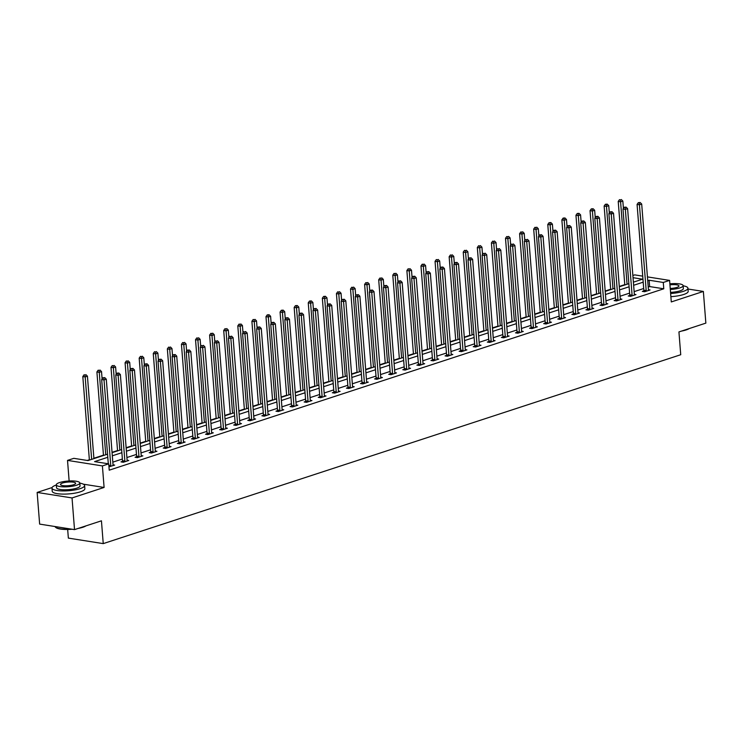 <?xml version="1.0" encoding="UTF-8"?>
<svg xmlns="http://www.w3.org/2000/svg" width="743" height="743" viewBox="0 0 743 743"><rect width="100%" height="100%" fill="white"/><g stroke="black" fill="none" stroke-linecap="round" stroke-linejoin="round"><path stroke-width="1.11" d="M632.86 275.486L634.717 274.882L642.723 276.145M67.669 529.471L68.356 538.108L103.24 543.616L680.727 354.727L678.935 331.926L705.85 323.121L703.361 291.442L687.999 289.018M103.24 543.616L101.438 520.815L74.523 529.62L39.639 524.103L37.15 492.433L72.034 497.94L104.094 487.454L102.404 465.917L67.52 460.4L73.836 458.338L87.98 460.567L107.549 454.168M52.084 487.547L37.15 492.433M69.136 480.981L67.52 460.4M624.77 284.634L619.272 286.426M610.681 289.241L605.183 291.042M596.592 293.847L591.094 295.649M582.503 298.454L577.005 300.256M568.414 303.07L562.915 304.862M554.324 307.676L548.826 309.469M540.235 312.283L534.737 314.085M526.146 316.889L520.648 318.691M512.057 321.496L506.559 323.298M497.959 326.112L492.47 327.904M483.869 330.719L478.381 332.52M469.78 335.325L464.282 337.127M455.691 339.932L450.193 341.734M441.602 344.548L436.104 346.34M427.513 349.154L422.015 350.947M413.424 353.761L407.926 355.563M399.335 358.367L393.836 360.169M385.245 362.974L379.747 364.776M371.156 367.59L365.658 369.382M357.067 372.197L351.569 373.989M342.978 376.803L337.48 378.605M328.889 381.41L323.391 383.212M314.8 386.016L309.302 387.818M300.711 390.632L295.212 392.425M286.622 395.239L281.123 397.031M272.532 399.845L267.034 401.647M258.443 404.452L252.945 406.254M244.354 409.059L238.856 410.86M230.265 413.675L224.767 415.467M216.167 418.281L210.678 420.074M202.077 422.888L196.589 424.69M187.988 427.494L182.49 429.296M173.899 432.101L168.401 433.903M159.81 436.717L154.312 438.509M145.721 441.323L140.223 443.116M131.632 445.93L126.134 447.732M117.543 450.537L112.044 452.338M103.453 455.143L93.887 458.273M89.364 459.759L87.237 460.456M74.523 529.62L72.034 497.94M107.791 457.289L94.584 461.617L108.729 463.846L109.221 470.18L663.778 288.795L649.633 286.566L648.221 287.021M643.698 288.507L634.132 291.637M629.609 293.113L620.043 296.243M615.52 297.72L605.954 300.85M601.431 302.327L591.865 305.457M587.341 306.943L577.775 310.063M573.252 311.549L563.686 314.679M559.154 316.156L549.597 319.286M545.065 320.762L535.508 323.892M530.976 325.369L521.419 328.499M516.887 329.985L507.33 333.105M502.797 334.591L493.241 337.721M488.708 339.198L479.151 342.328M474.619 343.805L465.062 346.935M460.53 348.411L450.973 351.541M446.441 353.027L436.875 356.148M432.352 357.634L422.786 360.764M418.263 362.24L408.696 365.37M404.173 366.847L394.607 369.977M390.084 371.454L380.518 374.583M375.995 376.069L366.429 379.19M361.906 380.676L352.34 383.806M347.817 385.283L338.251 388.413M333.728 389.889L324.162 393.019M319.639 394.496L310.072 397.626M305.549 399.112L295.983 402.232M291.46 403.718L281.894 406.848M277.362 408.325L267.805 411.455M263.273 412.932L253.716 416.061M249.184 417.538L239.627 420.668M235.094 422.154L225.538 425.275M221.005 426.761L211.449 429.891M206.916 431.367L197.359 434.497M192.827 435.974L183.27 439.104M178.738 440.59L169.181 443.71M164.649 445.196L155.092 448.317M150.56 449.803L140.994 452.933M136.471 454.41L126.904 457.539M122.381 459.016L112.815 462.146M108.961 466.808L114.673 465.09L113.029 464.83M122.446 461.403L120.988 461.877L123.338 462.248L128.762 460.474L127.118 460.214M136.536 456.787L135.077 457.27L137.427 457.642L142.851 455.868L141.207 455.608M150.625 452.181L149.167 452.663L151.516 453.035L156.94 451.261L155.296 451.001M164.714 447.574L163.256 448.048L165.615 448.428L171.029 446.654L169.385 446.394M178.803 442.967L177.345 443.441L179.704 443.812L185.118 442.048L183.475 441.788M192.892 438.361L191.434 438.834L193.793 439.206L199.208 437.432L197.564 437.172M206.981 433.745L205.523 434.228L207.882 434.599L213.297 432.825L211.653 432.565M221.07 429.138L219.612 429.621L221.971 429.993L227.386 428.219L225.742 427.959M235.159 424.532L233.701 425.005L236.06 425.386L241.475 423.612L239.84 423.352M249.249 419.925L247.791 420.399L250.15 420.77L255.564 418.996L253.93 418.746M263.347 415.318L261.88 415.792L264.239 416.164L269.653 414.39L268.019 414.13M277.436 410.703L275.969 411.185L278.328 411.557L283.742 409.783L282.108 409.523M291.525 406.096L290.058 406.579L292.417 406.95L297.832 405.176L296.197 404.916M305.614 401.489L304.147 401.963L306.506 402.344L311.93 400.57L310.286 400.31M319.704 396.883L318.236 397.356L320.595 397.728L326.019 395.954L324.375 395.703M333.793 392.276L332.325 392.75L334.684 393.121L340.108 391.347L338.464 391.087M347.882 387.66L346.414 388.143L348.773 388.515L354.197 386.741L352.553 386.481M361.971 383.054L360.504 383.537L362.863 383.908L368.287 382.134L366.643 381.874M376.06 378.447L374.593 378.921L376.952 379.292L382.376 377.528L380.732 377.268M390.149 373.84L388.691 374.314L391.041 374.686L396.465 372.912L394.821 372.661M404.238 369.225L402.78 369.708L405.13 370.079L410.554 368.305L408.91 368.045M418.328 364.618L416.869 365.101L419.219 365.472L424.643 363.699L422.999 363.438M432.417 360.011L430.959 360.494L433.308 360.866L438.732 359.092L437.088 358.832M446.506 355.405L445.048 355.878L447.407 356.25L452.821 354.485L451.177 354.225M460.595 350.798L459.137 351.272L461.496 351.643L466.91 349.869L465.267 349.609M474.684 346.182L473.226 346.665L475.585 347.037L481 345.263L479.356 345.003M488.773 341.576L487.315 342.059L489.674 342.43L495.089 340.656L493.445 340.396M502.862 336.969L501.404 337.452L503.763 337.824L509.178 336.05L507.534 335.79M516.952 332.362L515.493 332.836L517.852 333.208L523.267 331.443L521.632 331.183M531.041 327.756L529.583 328.23L531.942 328.601L537.356 326.827L535.722 326.567M545.139 323.14L543.672 323.623L546.031 323.994L551.445 322.221L549.811 321.96M559.228 318.533L557.761 319.016L560.12 319.388L565.534 317.614L563.9 317.354M573.317 313.927L571.85 314.41L574.209 314.781L579.624 313.007L577.989 312.747M587.407 309.32L585.939 309.794L588.298 310.165L593.722 308.401L592.078 308.141M601.496 304.714L600.028 305.187L602.387 305.559L607.811 303.785L606.167 303.525M615.585 300.098L614.117 300.581L616.476 300.952L621.9 299.178L620.256 298.918M629.674 295.491L628.207 295.974L630.566 296.346L635.989 294.572L634.346 294.312M643.763 290.885L642.296 291.358L644.655 291.739L650.079 289.965L648.435 289.705M647.422 276.888L669.601 280.399L671.291 301.937L703.361 291.442M669.601 280.399L663.276 282.461L649.131 280.232L647.729 280.687M663.778 288.795L663.276 282.461M108.729 463.846L102.404 465.917M633.389 282.173L642.537 279.182L633.036 277.687M112.072 452.691L121.638 449.561M126.161 448.085L135.728 444.955M140.251 443.478L149.817 440.348M154.34 438.862L163.906 435.742M168.429 434.256L177.995 431.126M182.518 429.649L192.084 426.519M196.616 425.042L206.173 421.913M210.706 420.436L220.262 417.306M224.795 415.82L234.351 412.699M238.884 411.213L248.441 408.083M252.973 406.607L262.53 403.477M267.062 402L276.619 398.87M281.151 397.384L290.708 394.264M295.24 392.778L304.797 389.657M309.329 388.171L318.896 385.041M323.419 383.564L332.985 380.435M337.508 378.958L347.074 375.828M351.597 374.342L361.163 371.221M365.686 369.735L375.252 366.605M379.775 365.129L389.341 361.999M393.864 360.522L403.43 357.392M407.953 355.916L417.52 352.786M422.043 351.3L431.609 348.179M436.132 346.693L445.698 343.563M450.221 342.086L459.787 338.957M464.31 337.48L473.876 334.35M478.408 332.873L487.965 329.743M492.498 328.257L502.054 325.137M506.587 323.651L516.144 320.521M520.676 319.044L530.233 315.914M534.765 314.438L544.322 311.308M548.854 309.831L558.411 306.701M562.943 305.215L572.5 302.095M577.032 300.609L586.589 297.479M591.122 296.002L600.688 292.872M605.211 291.395L614.777 288.265M619.3 286.789L628.866 283.659M643.197 282.173L633.64 285.293M629.107 286.779L619.541 289.909M615.018 291.386L605.452 294.516M600.929 295.993L591.363 299.123M586.84 300.609L577.274 303.729M572.751 305.215L563.185 308.336M558.662 309.822L549.096 312.952M544.573 314.428L535.006 317.558M530.483 319.035L520.917 322.165M516.394 323.651L506.828 326.771M502.305 328.257L492.739 331.387M488.216 332.864L478.65 335.994M474.127 337.471L464.561 340.6M460.028 342.077L450.472 345.207M445.939 346.693L436.382 349.814M431.85 351.3L422.293 354.43M417.761 355.906L408.204 359.036M403.672 360.513L394.115 363.643M389.583 365.119L380.026 368.249M375.494 369.735L365.937 372.856M361.404 374.342L351.848 377.472M347.315 378.949L337.749 382.078M333.226 383.555L323.66 386.685M319.137 388.162L309.571 391.292M305.048 392.778L295.482 395.898M290.959 397.384L281.393 400.514M276.87 401.991L267.304 405.121M262.781 406.597L253.214 409.727M248.691 411.204L239.125 414.334M234.602 415.82L225.036 418.941M220.513 420.427L210.947 423.556M206.424 425.033L196.858 428.163M192.335 429.64L182.769 432.77M178.236 434.246L168.68 437.376M164.147 438.862L154.59 441.983M150.058 443.469L140.501 446.599M135.969 448.075L126.412 451.205M121.88 452.682L112.323 455.812M649.633 286.566L649.131 280.232M104.094 487.454L83.383 484.185M110.716 466.381L110.753 466.177A1.31 0.901 99 0 0 110.781 465.685L104.029 379.914L106.286 379.171L113.038 464.942A1.31 0.901 99 0 0 113.14 465.397L113.205 465.564M108.302 463.781L101.67 379.543L104.029 379.914L103.871 377.927L104.772 377.639L102.924 377.778L103.871 377.927M102.924 377.778L101.67 379.543M106.286 379.171L104.772 377.639M93.915 458.626L87.433 376.19L85.176 376.933L82.817 376.562L89.392 460.112M85.018 374.955L84.07 374.797L85.018 374.955L91.658 459.369M85.919 374.658L87.433 376.19M82.817 376.562L84.07 374.797M86.012 525.858A15.974 3.845 175.5 0 1 82.835 527.27A15.974 3.845 175.5 0 1 78.145 528.431M72.155 529.239A15.974 3.845 175.5 0 1 55.985 527.614L55.576 527.289A16.365 3.947 -4.5 0 0 70.938 529.053M55.019 526.536A16.365 3.947 -4.5 0 0 55.576 527.289M80.606 527.632A16.365 3.947 -4.5 0 0 83.086 526.926A16.365 3.947 -4.5 0 0 85.101 526.155M56.329 485.003A16.365 3.947 -4.5 0 0 51.973 488.086A16.365 3.947 -4.5 0 0 62.356 490.928A16.365 3.947 -4.5 0 0 80.077 488.671A16.365 3.947 -4.5 0 0 84.609 485.523A16.365 3.947 -4.5 0 0 79.826 483.154M51.973 488.086L52.224 491.253A16.365 3.947 -4.5 0 0 62.598 494.095A16.365 3.947 -4.5 0 0 80.328 491.838A16.365 3.947 -4.5 0 0 84.86 488.69L84.609 485.523M79.807 482.969L80.04 485.885A11.786 2.842 175.5 0 1 76.78 488.151A11.786 2.842 175.5 0 1 64.019 489.776A11.786 2.842 175.5 0 1 56.542 487.733L56.31 484.817A11.786 2.842 -4.5 0 0 63.787 486.86A11.786 2.842 -4.5 0 0 76.548 485.235A11.786 2.842 -4.5 0 0 79.807 482.969A11.786 2.842 -4.5 0 0 72.34 480.925A11.786 2.842 -4.5 0 0 59.579 482.551A11.786 2.842 -4.5 0 0 56.31 484.817M73.529 484.752A7.597 1.83 -4.5 0 0 75.637 483.294A7.597 1.83 -4.5 0 0 70.817 481.975A7.597 1.83 -4.5 0 0 62.598 483.024A7.597 1.83 -4.5 0 0 60.489 484.492A7.597 1.83 -4.5 0 0 65.31 485.801A7.597 1.83 -4.5 0 0 73.529 484.752M689.337 328.517A15.974 3.845 175.5 0 1 686.16 329.929A15.974 3.845 175.5 0 1 681.47 331.09M683.931 330.291A16.365 3.947 -4.5 0 0 686.411 329.595A16.365 3.947 -4.5 0 0 688.427 328.815M670.632 293.485A16.365 3.947 -4.5 0 0 683.402 291.33A16.365 3.947 -4.5 0 0 687.934 288.182A16.365 3.947 -4.5 0 0 683.151 285.814M670.883 296.652A16.365 3.947 -4.5 0 0 683.653 294.497A16.365 3.947 -4.5 0 0 688.185 291.349L687.934 288.182M670.316 289.473A11.786 2.842 -4.5 0 0 679.873 287.894A11.786 2.842 -4.5 0 0 683.133 285.628L683.365 288.544A11.786 2.842 175.5 0 1 680.105 290.81A11.786 2.842 175.5 0 1 670.539 292.38M670.232 288.451A7.597 1.83 -4.5 0 0 676.854 287.42A7.597 1.83 -4.5 0 0 678.963 285.962A7.597 1.83 -4.5 0 0 669.954 284.857M683.133 285.628A11.786 2.842 -4.5 0 0 669.87 283.845M124.805 461.774L124.843 461.57A1.31 0.901 99 0 0 124.87 461.078L118.118 375.299L120.375 374.565L127.127 460.335A1.31 0.901 99 0 0 127.229 460.79L127.294 460.957M122.316 462.09L122.484 461.199A1.31 0.901 99 0 0 122.511 460.697L115.759 374.927L118.118 375.299L117.961 373.32L118.861 373.023L117.013 373.172L117.961 373.32M117.013 373.172L115.759 374.927M120.375 374.565L118.861 373.023M138.895 457.159L138.932 456.964A1.31 0.901 99 0 0 138.96 456.462L132.208 370.692L134.464 369.958L141.216 455.728A1.31 0.901 99 0 0 141.319 456.174L141.393 456.351M136.406 457.484L136.573 456.583A1.31 0.901 99 0 0 136.601 456.091L129.849 370.32L132.208 370.692L132.05 368.714L132.951 368.417L131.112 368.565L132.05 368.714M131.112 368.565L129.849 370.32M134.464 369.958L132.951 368.417M102.097 378.939L101.522 371.584L99.265 372.327L96.906 371.946L103.481 455.505M99.107 370.339L98.16 370.19L99.107 370.339L105.747 454.762M100.008 370.042L101.522 371.584M96.906 371.946L98.16 370.19M116.187 374.333L115.611 366.977L113.354 367.711L110.995 367.339L117.57 450.89M113.196 365.732L112.249 365.584L113.196 365.732L119.837 450.147M114.097 365.435L115.611 366.977M110.995 367.339L112.249 365.584M152.984 452.552L153.021 452.348A1.31 0.901 99 0 0 153.049 451.855L146.297 366.085L148.554 365.342L155.306 451.122A1.31 0.901 99 0 0 155.408 451.568L155.482 451.735M150.495 452.868L150.662 451.976A1.31 0.901 99 0 0 150.69 451.484L143.938 365.714L146.297 366.085L146.139 364.107L147.04 363.81L145.201 363.959L146.139 364.107M145.201 363.959L143.938 365.714M148.554 365.342L147.04 363.81M167.073 447.945L167.11 447.741A1.31 0.901 99 0 0 167.138 447.249L160.386 361.479L162.643 360.736L169.395 446.506A1.31 0.901 99 0 0 169.497 446.961L169.571 447.128M164.584 448.261L164.751 447.37A1.31 0.901 99 0 0 164.779 446.877L158.036 361.107L160.386 361.479L160.228 359.501L161.129 359.203L159.29 359.352L160.228 359.501M159.29 359.352L158.036 361.107M162.643 360.736L161.129 359.203M181.162 443.339L181.199 443.134A1.31 0.901 99 0 0 181.227 442.642L174.475 356.872L176.732 356.129L183.484 441.899A1.31 0.901 99 0 0 183.586 442.354L183.66 442.522M178.673 443.655L178.84 442.763A1.31 0.901 99 0 0 178.868 442.271L172.125 356.491L174.475 356.872L174.317 354.885L175.218 354.597L173.379 354.736L174.317 354.885M173.379 354.736L172.125 356.491M176.732 356.129L175.218 354.597M130.276 369.726L129.7 362.37L127.443 363.104L125.084 362.733L131.66 446.283M127.285 361.126L126.338 360.977L127.285 361.126L133.935 445.54M128.186 360.829L129.7 362.37M125.084 362.733L126.338 360.977M144.365 365.119L143.789 357.754L141.532 358.498L139.173 358.126L145.749 441.676M141.374 356.519L140.427 356.371L141.374 356.519L148.024 440.933M142.275 356.222L143.789 357.754M139.173 358.126L140.427 356.371M158.454 360.504L157.878 353.148L155.621 353.891L153.262 353.519L159.838 437.07M155.463 351.903L154.516 351.755L155.463 351.903L162.113 436.327M156.364 351.615L157.878 353.148M153.262 353.519L154.516 351.755M195.251 438.732L195.288 438.528A1.31 0.901 99 0 0 195.316 438.036L188.564 352.256L190.83 351.523L197.573 437.293A1.31 0.901 99 0 0 197.675 437.748L197.749 437.915M192.762 439.048L192.929 438.156A1.31 0.901 99 0 0 192.957 437.655L186.214 351.885L188.564 352.256L188.406 350.278L189.307 349.981L187.468 350.129L188.406 350.278M187.468 350.129L186.214 351.885M190.83 351.523L189.307 349.981M172.552 355.897L171.967 348.541L169.71 349.284L167.351 348.904L173.927 432.463M169.553 347.297L168.605 347.148L169.553 347.297L176.202 431.72M170.453 347L171.967 348.541M167.351 348.904L168.605 347.148M209.34 434.116L209.377 433.921A1.31 0.901 99 0 0 209.405 433.42L202.653 347.65L204.919 346.916L211.662 432.686A1.31 0.901 99 0 0 211.764 433.132L211.839 433.308M206.851 434.432L207.018 433.541A1.31 0.901 99 0 0 207.046 433.048L200.304 347.278L202.653 347.65L202.495 345.671L203.406 345.374L202.495 345.671M201.557 345.523L200.304 347.278M204.919 346.916L203.406 345.374M186.642 351.29L186.056 343.935L183.8 344.668L181.441 344.297L188.016 427.847M183.642 342.69L182.694 342.542L183.642 342.69L190.292 427.104M184.543 342.393L186.056 343.935M181.441 344.297L182.694 342.542M223.429 429.51L223.467 429.305A1.31 0.901 99 0 0 223.494 428.813L216.752 343.043L219.009 342.3L225.751 428.079A1.31 0.901 99 0 0 225.853 428.525L225.928 428.692M220.94 429.825L221.117 428.934A1.31 0.901 99 0 0 221.145 428.442L214.393 342.672L216.752 343.043L216.584 341.065L217.495 340.768L216.584 341.065M215.646 340.916L214.393 342.672M219.009 342.3L217.495 340.768M200.731 346.684L200.146 339.328L197.889 340.062L195.53 339.69L202.105 423.241M197.731 338.084L196.793 337.935L197.731 338.084L204.381 422.498M198.632 337.786L200.146 339.328M195.53 339.69L196.793 337.935M237.519 424.903L237.556 424.699A1.31 0.901 99 0 0 237.584 424.207L230.841 338.436L233.098 337.694L239.85 423.464A1.31 0.901 99 0 0 239.952 423.919L240.017 424.086M235.029 425.219L235.206 424.327A1.31 0.901 99 0 0 235.234 423.835L228.482 338.065L230.841 338.436L230.674 336.458L231.584 336.161L230.674 336.458M229.736 336.3L228.482 338.065M233.098 337.694L231.584 336.161M214.82 342.068L214.235 334.712L211.978 335.455L209.619 335.084L216.194 418.634M211.82 333.477L210.882 333.328L211.82 333.477L218.47 417.891M212.721 333.18L214.235 334.712M209.619 335.084L210.882 333.328M251.608 420.297L251.645 420.092A1.31 0.901 99 0 0 251.673 419.6L244.93 333.83L247.187 333.087L253.939 418.857A1.31 0.901 99 0 0 254.041 419.312L254.106 419.479M249.119 420.612L249.295 419.721A1.31 0.901 99 0 0 249.323 419.228L242.571 333.449L244.93 333.83L244.763 331.842L245.673 331.554L244.763 331.842M243.825 331.694L242.571 333.449M247.187 333.087L245.673 331.554M228.909 337.461L228.324 330.106L226.067 330.849L223.708 330.477L230.293 414.027M225.909 328.861L224.971 328.712L225.909 328.861L232.559 413.284M226.81 328.573L228.324 330.106M223.708 330.477L224.971 328.712M265.697 415.69L265.734 415.486A1.31 0.901 99 0 0 265.762 414.993L259.019 329.214L261.276 328.48L268.028 414.25A1.31 0.901 99 0 0 268.13 414.705L268.195 414.873M263.208 416.006L263.384 415.114A1.31 0.901 99 0 0 263.412 414.613L256.66 328.843L259.019 329.214L258.861 327.236L259.762 326.939L257.914 327.087L258.861 327.236M257.914 327.087L256.66 328.843M261.276 328.48L259.762 326.939M242.998 332.855L242.413 325.499L240.156 326.233L237.806 325.861L244.382 409.421M239.998 324.254L239.06 324.106L239.998 324.254L246.648 408.678M240.899 323.957L242.413 325.499M237.806 325.861L239.06 324.106M279.786 411.074L279.832 410.879A1.31 0.901 99 0 0 279.86 410.377L273.108 324.607L275.365 323.874L282.117 409.644A1.31 0.901 99 0 0 282.219 410.09L282.284 410.266M277.297 411.39L277.473 410.498A1.31 0.901 99 0 0 277.501 410.006L270.749 324.236L273.108 324.607L272.95 322.629L273.851 322.332L272.003 322.481L272.95 322.629M272.003 322.481L270.749 324.236M275.365 323.874L273.851 322.332M257.087 328.248L256.511 320.892L254.245 321.626L251.896 321.255L258.471 404.805M254.087 319.648L253.149 319.499L254.087 319.648L260.737 404.062M254.988 319.351L256.511 320.892M251.896 321.255L253.149 319.499M293.875 406.467L293.922 406.263A1.31 0.901 99 0 0 293.949 405.771L287.197 320.001L289.454 319.258L296.206 405.037A1.31 0.901 99 0 0 296.308 405.483L296.373 405.65M291.386 406.783L291.562 405.892A1.31 0.901 99 0 0 291.59 405.399L284.838 319.629L287.197 320.001L287.039 318.023L287.94 317.725L286.092 317.874L287.039 318.023M286.092 317.874L284.838 319.629M289.454 319.258L287.94 317.725M271.176 323.642L270.601 316.286L268.334 317.02L265.985 316.648L272.56 400.198M268.177 315.041L269.087 314.744L267.239 314.893L268.177 315.041L274.826 399.455M269.087 314.744L270.601 316.286M265.985 316.648L267.239 314.893M307.964 401.861L308.011 401.657A1.31 0.901 99 0 0 308.039 401.164L301.286 315.394L303.543 314.651L310.295 400.421A1.31 0.901 99 0 0 310.398 400.876L310.463 401.044M305.484 402.177L305.652 401.285A1.31 0.901 99 0 0 305.679 400.793L298.927 315.023L301.286 315.394L301.129 313.416L302.029 313.119L300.181 313.258L301.129 313.416M300.181 313.258L298.927 315.023M303.543 314.651L302.029 313.119M285.266 319.026L284.69 311.67L282.424 312.413L280.074 312.041L286.649 395.592M282.266 310.435L283.176 310.137L281.328 310.286L282.266 310.435L288.916 394.849M283.176 310.137L284.69 311.67M280.074 312.041L281.328 310.286M322.053 397.254L322.1 397.05A1.31 0.901 99 0 0 322.128 396.558L315.376 310.788L317.632 310.045L324.385 395.815A1.31 0.901 99 0 0 324.487 396.27L324.552 396.437M319.574 397.57L319.741 396.678A1.31 0.901 99 0 0 319.769 396.186L313.017 310.407L315.376 310.788L315.218 308.8L316.119 308.512L314.27 308.651L315.218 308.8M314.27 308.651L313.017 310.407M317.632 310.045L316.119 308.512M299.355 314.419L298.779 307.063L296.522 307.806L294.163 307.435L300.739 390.985M296.355 305.819L297.265 305.531L295.417 305.67L296.355 305.819L303.005 390.242M297.265 305.531L298.779 307.063M294.163 307.435L295.417 305.67M336.152 392.648L336.189 392.443A1.31 0.901 99 0 0 336.217 391.951L329.465 306.172L331.722 305.438L338.474 391.208A1.31 0.901 99 0 0 338.576 391.663L338.641 391.83M333.663 392.963L333.83 392.072A1.31 0.901 99 0 0 333.858 391.57L327.106 305.8L329.465 306.172L329.307 304.193L330.208 303.896L328.36 304.045L329.307 304.193M328.36 304.045L327.106 305.8M331.722 305.438L330.208 303.896M313.444 309.812L312.868 302.457L310.611 303.19L308.252 302.819L314.828 386.369M310.444 301.212L311.354 300.915L309.506 301.064L310.444 301.212L317.094 385.636M311.354 300.915L312.868 302.457M308.252 302.819L309.506 301.064M350.241 388.032L350.278 387.837A1.31 0.901 99 0 0 350.306 387.335L343.554 301.565L345.811 300.831L352.563 386.601A1.31 0.901 99 0 0 352.665 387.047L352.73 387.224M347.752 388.348L347.919 387.456A1.31 0.901 99 0 0 347.947 386.964L341.195 301.194L343.554 301.565L343.396 299.587L344.297 299.29L342.449 299.438L343.396 299.587M342.449 299.438L341.195 301.194M345.811 300.831L344.297 299.29M327.533 305.206L326.957 297.85L324.7 298.584L322.341 298.212L328.917 381.763M324.533 296.606L325.443 296.308L323.595 296.457L324.533 296.606L331.183 381.02M325.443 296.308L326.957 297.85M322.341 298.212L323.595 296.457M364.33 383.425L364.367 383.221A1.31 0.901 99 0 0 364.395 382.729L357.643 296.959L359.9 296.216L366.652 381.995A1.31 0.901 99 0 0 366.754 382.441L366.819 382.608M361.841 383.741L362.008 382.849A1.31 0.901 99 0 0 362.036 382.357L355.284 296.587L357.643 296.959L357.485 294.98L358.386 294.683L356.538 294.832L357.485 294.98M356.538 294.832L355.284 296.587M359.9 296.216L358.386 294.683M341.622 300.599L341.046 293.244L338.789 293.977L336.43 293.606L343.006 377.156M338.632 291.999L337.684 291.85L338.632 291.999L345.272 376.413M339.532 291.702L341.046 293.244M336.43 293.606L337.684 291.85M378.419 378.819L378.456 378.614A1.31 0.901 99 0 0 378.484 378.122L371.732 292.352L373.989 291.609L380.741 377.379A1.31 0.901 99 0 0 380.843 377.834L380.908 378.001M375.93 379.134L376.097 378.243A1.31 0.901 99 0 0 376.125 377.75L369.373 291.98L371.732 292.352L371.574 290.364L372.475 290.076L370.627 290.216L371.574 290.364M370.627 290.216L369.373 291.98M373.989 291.609L372.475 290.076M355.711 295.983L355.135 288.628L352.879 289.371L350.52 288.999L357.095 372.549M352.721 287.392L351.773 287.244L352.721 287.392L359.361 371.806M353.622 287.095L355.135 288.628M350.52 288.999L351.773 287.244M392.508 374.212L392.545 374.008A1.31 0.901 99 0 0 392.573 373.515L385.821 287.745L388.078 287.002L394.83 372.772A1.31 0.901 99 0 0 394.932 373.227L394.997 373.395M390.019 374.528L390.186 373.636A1.31 0.901 99 0 0 390.214 373.144L383.462 287.365L385.821 287.745L385.663 285.758L386.564 285.461L384.716 285.609L385.663 285.758M384.716 285.609L383.462 287.365M388.078 287.002L386.564 285.461M369.8 291.377L369.225 284.021L366.968 284.764L364.609 284.393L371.184 367.943M366.81 282.777L365.862 282.628L366.81 282.777L373.45 367.2M367.711 282.489L369.225 284.021M364.609 284.393L365.862 282.628M406.597 369.605L406.635 369.401A1.31 0.901 99 0 0 406.662 368.899L399.91 283.129L402.167 282.396L408.919 368.166A1.31 0.901 99 0 0 409.021 368.621L409.087 368.788M404.108 369.921L404.276 369.03A1.31 0.901 99 0 0 404.303 368.528L397.551 282.758L399.91 283.129L399.753 281.151L400.653 280.854L398.805 281.003L399.753 281.151M398.805 281.003L397.551 282.758M402.167 282.396L400.653 280.854M383.89 286.77L383.314 279.414L381.057 280.148L378.698 279.777L385.273 363.327M380.899 278.17L379.952 278.021L380.899 278.17L387.54 362.593M381.8 277.873L383.314 279.414M378.698 279.777L379.952 278.021M420.687 364.989L420.724 364.785A1.31 0.901 99 0 0 420.752 364.293L414 278.523L416.256 277.789L423.008 363.559A1.31 0.901 99 0 0 423.111 364.005L423.185 364.181M418.198 365.305L418.365 364.414A1.31 0.901 99 0 0 418.393 363.921L411.641 278.151L414 278.523L413.842 276.545L414.743 276.247L412.904 276.396L413.842 276.545M412.904 276.396L411.641 278.151M416.256 277.789L414.743 276.247M397.979 282.164L397.403 274.808L395.146 275.542L392.787 275.17L399.363 358.72M394.988 273.563L394.041 273.415L394.988 273.563L401.629 357.977M395.889 273.266L397.403 274.808M392.787 275.17L394.041 273.415M434.776 360.383L434.813 360.179A1.31 0.901 99 0 0 434.841 359.686L428.089 273.916L430.346 273.173L437.098 358.953A1.31 0.901 99 0 0 437.2 359.398L437.274 359.566M432.287 360.699L432.454 359.807A1.31 0.901 99 0 0 432.482 359.315L425.73 273.545L428.089 273.916L427.931 271.938L428.832 271.641L426.993 271.789L427.931 271.938M426.993 271.789L425.73 273.545M430.346 273.173L428.832 271.641M412.068 277.557L411.492 270.192L409.235 270.935L406.876 270.563L413.452 354.114M409.077 268.957L408.13 268.808L409.077 268.957L415.727 353.371M409.978 268.66L411.492 270.192M406.876 270.563L408.13 268.808M448.865 355.776L448.902 355.572A1.31 0.901 99 0 0 448.93 355.08L442.178 269.31L444.435 268.567L451.187 354.337A1.31 0.901 99 0 0 451.289 354.792L451.363 354.959M446.376 356.092L446.543 355.2A1.31 0.901 99 0 0 446.571 354.708L439.828 268.938L442.178 269.31L442.02 267.322L442.921 267.034L441.082 267.174L442.02 267.322M441.082 267.174L439.828 268.938M444.435 268.567L442.921 267.034M426.157 272.941L425.581 265.585L423.324 266.328L420.965 265.957L427.541 349.507M423.166 264.35L422.219 264.202L423.166 264.35L429.816 348.764M424.067 264.053L425.581 265.585M420.965 265.957L422.219 264.202M462.954 351.17L462.991 350.965A1.31 0.901 99 0 0 463.019 350.473L456.267 264.694L458.524 263.96L465.276 349.73A1.31 0.901 99 0 0 465.378 350.185L465.452 350.352M460.465 351.485L460.632 350.594A1.31 0.901 99 0 0 460.66 350.102L453.917 264.322L456.267 264.694L456.109 262.716L457.01 262.418L455.171 262.567L456.109 262.716M455.171 262.567L453.917 264.322M458.524 263.96L457.01 262.418M440.246 268.334L439.67 260.979L437.413 261.722L435.054 261.341L441.63 344.901M437.255 259.734L436.308 259.586L437.255 259.734L443.905 344.158M438.156 259.446L439.67 260.979M435.054 261.341L436.308 259.586M477.043 346.563L477.08 346.359A1.31 0.901 99 0 0 477.108 345.857L470.356 260.087L472.622 259.353L479.365 345.124A1.31 0.901 99 0 0 479.467 345.579L479.541 345.746M474.554 346.879L474.721 345.987A1.31 0.901 99 0 0 474.749 345.486L468.006 259.716L470.356 260.087L470.198 258.109L471.099 257.812L469.26 257.96L470.198 258.109M469.26 257.96L468.006 259.716M472.622 259.353L471.099 257.812M454.344 263.728L453.759 256.372L451.503 257.106L449.144 256.734L455.719 340.285M451.345 255.128L450.397 254.979L451.345 255.128L457.994 339.551M452.246 254.83L453.759 256.372M449.144 256.734L450.397 254.979M491.132 341.947L491.169 341.743A1.31 0.901 99 0 0 491.197 341.251L484.445 255.481L486.711 254.747L493.454 340.517A1.31 0.901 99 0 0 493.556 340.963L493.631 341.13M488.643 342.263L488.81 341.371A1.31 0.901 99 0 0 488.838 340.879L482.096 255.109L484.445 255.481L484.287 253.502L485.198 253.205L484.287 253.502M483.349 253.354L482.096 255.109M486.711 254.747L485.198 253.205M468.434 259.121L467.849 251.766L465.592 252.499L463.233 252.128L469.808 335.678M465.434 250.521L464.486 250.372L465.434 250.521L472.084 334.935M466.335 250.224L467.849 251.766M463.233 252.128L464.486 250.372M505.221 337.341L505.259 337.136A1.31 0.901 99 0 0 505.286 336.644L498.544 250.874L500.801 250.131L507.543 335.91A1.31 0.901 99 0 0 507.645 336.356L507.72 336.523M502.732 337.656L502.909 336.765A1.31 0.901 99 0 0 502.937 336.273L496.185 250.502L498.544 250.874L498.377 248.896L499.287 248.599L498.377 248.896M497.438 248.747L496.185 250.502M500.801 250.131L499.287 248.599M482.523 254.515L481.938 247.15L479.681 247.893L477.322 247.521L483.897 331.072M479.523 245.914L478.585 245.766L479.523 245.914L486.173 330.329M480.424 245.617L481.938 247.15M477.322 247.521L478.585 245.766M519.311 332.734L519.348 332.53A1.31 0.901 99 0 0 519.376 332.037L512.633 246.267L514.89 245.524L521.642 331.294A1.31 0.901 99 0 0 521.744 331.749L521.809 331.917M516.822 333.05L516.998 332.158A1.31 0.901 99 0 0 517.026 331.666L510.274 245.896L512.633 246.267L512.466 244.28L513.376 243.992L512.466 244.28M511.528 244.131L510.274 245.896M514.89 245.524L513.376 243.992M496.612 249.899L496.027 242.543L493.77 243.286L491.411 242.915L497.986 326.465M493.612 241.308L492.674 241.159L493.612 241.308L500.262 325.722M494.513 241.011L496.027 242.543M491.411 242.915L492.674 241.159M533.4 328.127L533.437 327.923A1.31 0.901 99 0 0 533.465 327.431L526.722 241.651L528.979 240.918L535.731 326.688A1.31 0.901 99 0 0 535.833 327.143L535.898 327.31M530.911 328.443L531.087 327.552A1.31 0.901 99 0 0 531.115 327.059L524.363 241.28L526.722 241.651L526.555 239.673L527.465 239.376L526.555 239.673M525.617 239.525L524.363 241.28M528.979 240.918L527.465 239.376M510.701 245.292L510.116 237.936L507.859 238.679L505.5 238.299L512.085 321.858M507.701 236.692L506.763 236.543L507.701 236.692L514.351 321.115M508.602 236.404L510.116 237.936M505.5 238.299L506.763 236.543M547.489 323.521L547.526 323.316A1.31 0.901 99 0 0 547.554 322.815L540.811 237.045L543.068 236.311L549.82 322.081A1.31 0.901 99 0 0 549.922 322.536L549.987 322.703M545 323.837L545.176 322.945A1.31 0.901 99 0 0 545.204 322.443L538.452 236.673L540.811 237.045L540.653 235.067L541.554 234.769L539.706 234.918L540.653 235.067M539.706 234.918L538.452 236.673M543.068 236.311L541.554 234.769M524.79 240.686L524.205 233.33L521.948 234.064L519.598 233.692L526.174 317.242M521.79 232.085L520.852 231.937L521.79 232.085L528.44 316.499M522.691 231.788L524.205 233.33M519.598 233.692L520.852 231.937M561.578 318.905L561.624 318.701A1.31 0.901 99 0 0 561.652 318.208L554.9 232.438L557.157 231.705L563.909 317.475A1.31 0.901 99 0 0 564.011 317.92L564.076 318.088M559.089 319.221L559.265 318.329A1.31 0.901 99 0 0 559.293 317.837L552.541 232.067L554.9 232.438L554.742 230.46L555.643 230.163L553.795 230.311L554.742 230.46M553.795 230.311L552.541 232.067M557.157 231.705L555.643 230.163M538.879 236.079L538.303 228.723L536.037 229.457L533.688 229.085L540.263 312.636M535.879 227.479L534.941 227.33L535.879 227.479L542.529 311.893M536.78 227.182L538.303 228.723M533.688 229.085L534.941 227.33M575.667 314.298L575.714 314.094A1.31 0.901 99 0 0 575.741 313.602L568.989 227.832L571.246 227.089L577.998 312.859A1.31 0.901 99 0 0 578.1 313.314L578.165 313.481M573.178 314.614L573.355 313.722A1.31 0.901 99 0 0 573.382 313.23L566.63 227.46L568.989 227.832L568.832 225.853L569.732 225.556L567.884 225.705L568.832 225.853M567.884 225.705L566.63 227.46M571.246 227.089L569.732 225.556M552.968 231.472L552.393 224.107L550.126 224.85L547.777 224.479L554.352 308.029M549.969 222.872L550.879 222.575L549.031 222.724L549.969 222.872L556.618 307.286M550.879 222.575L552.393 224.107M547.777 224.479L549.031 222.724M589.756 309.692L589.803 309.487A1.31 0.901 99 0 0 589.831 308.995L583.079 223.225L585.335 222.482L592.087 308.252A1.31 0.901 99 0 0 592.19 308.707L592.255 308.874M587.276 310.007L587.444 309.116A1.31 0.901 99 0 0 587.472 308.624L580.72 222.854L583.079 223.225L582.921 221.238L583.822 220.95L581.973 221.089L582.921 221.238M581.973 221.089L580.72 222.854M585.335 222.482L583.822 220.95M567.058 226.856L566.482 219.501L564.216 220.244L561.866 219.872L568.441 303.423M564.058 218.266L564.968 217.968L563.12 218.108L564.058 218.266L570.708 302.68M564.968 217.968L566.482 219.501M561.866 219.872L563.12 218.108M603.845 305.085L603.892 304.881A1.31 0.901 99 0 0 603.92 304.389L597.168 218.609L599.425 217.875L606.177 303.646A1.31 0.901 99 0 0 606.279 304.101L606.344 304.268M601.366 305.401L601.533 304.509A1.31 0.901 99 0 0 601.561 304.017L594.809 218.238L597.168 218.609L597.01 216.631L597.911 216.334L596.062 216.482L597.01 216.631M596.062 216.482L594.809 218.238M599.425 217.875L597.911 216.334M581.147 222.25L580.571 214.894L578.314 215.637L575.955 215.256L582.531 298.816M578.147 213.65L579.057 213.362L577.209 213.501L578.147 213.65L584.797 298.073M579.057 213.362L580.571 214.894M575.955 215.256L577.209 213.501M617.944 300.478L617.981 300.274A1.31 0.901 99 0 0 618.009 299.773L611.257 214.003L613.514 213.269L620.266 299.039A1.31 0.901 99 0 0 620.368 299.494L620.433 299.661M615.455 300.794L615.622 299.903A1.31 0.901 99 0 0 615.65 299.401L608.898 213.631L611.257 214.003L611.099 212.024L612 211.727L610.152 211.876L611.099 212.024M610.152 211.876L608.898 213.631M613.514 213.269L612 211.727M595.236 217.643L594.66 210.288L592.403 211.021L590.044 210.65L596.62 294.2M592.236 209.043L593.146 208.746L591.298 208.894L592.236 209.043L598.886 293.457M593.146 208.746L594.66 210.288M590.044 210.65L591.298 208.894M632.033 295.863L632.07 295.658A1.31 0.901 99 0 0 632.098 295.166L625.346 209.396L627.603 208.662L634.355 294.432A1.31 0.901 99 0 0 634.457 294.878L634.522 295.045M629.544 296.178L629.711 295.287A1.31 0.901 99 0 0 629.739 294.795L622.987 209.024L625.346 209.396L625.188 207.418L626.089 207.121L624.241 207.269L625.188 207.418M624.241 207.269L622.987 209.024M627.603 208.662L626.089 207.121M609.325 213.037L608.749 205.681L606.492 206.415L604.133 206.043L610.709 289.594M606.325 204.436L607.235 204.139L605.387 204.288L606.325 204.436L612.975 288.851M607.235 204.139L608.749 205.681M604.133 206.043L605.387 204.288M646.122 291.256L646.159 291.052A1.31 0.901 99 0 0 646.187 290.559L639.435 204.789L641.692 204.046L648.444 289.816A1.31 0.901 99 0 0 648.546 290.272L648.611 290.439M643.633 291.572L643.8 290.68A1.31 0.901 99 0 0 643.828 290.188L637.076 204.418L639.435 204.789L639.277 202.811L640.178 202.514L638.33 202.663L639.277 202.811M638.33 202.663L637.076 204.418M641.692 204.046L640.178 202.514M623.414 208.43L622.838 201.065L620.581 201.808L618.222 201.437L624.798 284.987M620.424 199.83L619.476 199.681L620.424 199.83L627.064 284.244M621.324 199.533L622.838 201.065M618.222 201.437L619.476 199.681M110.753 466.177L108.887 465.88M110.781 465.685L108.849 465.378M124.843 461.57L122.484 461.199M124.87 461.078L122.511 460.697M138.932 456.964L136.573 456.583M138.96 456.462L136.601 456.091M153.021 452.348L150.662 451.976M153.049 451.855L150.69 451.484M167.11 447.741L164.751 447.37M167.138 447.249L164.779 446.877M181.199 443.134L178.84 442.763M181.227 442.642L178.868 442.271M195.288 438.528L192.929 438.156M195.316 438.036L192.957 437.655M209.377 433.921L207.018 433.541M209.405 433.42L207.046 433.048M223.467 429.305L221.117 428.934M223.494 428.813L221.145 428.442M237.556 424.699L235.206 424.327M237.584 424.207L235.234 423.835M251.645 420.092L249.295 419.721M251.673 419.6L249.323 419.228M265.734 415.486L263.384 415.114M265.762 414.993L263.412 414.613M279.832 410.879L277.473 410.498M279.86 410.377L277.501 410.006M293.922 406.263L291.562 405.892M293.949 405.771L291.59 405.399M308.011 401.657L305.652 401.285M308.039 401.164L305.679 400.793M322.1 397.05L319.741 396.678M322.128 396.558L319.769 396.186M336.189 392.443L333.83 392.072M336.217 391.951L333.858 391.57M350.278 387.837L347.919 387.456M350.306 387.335L347.947 386.964M364.367 383.221L362.008 382.849M364.395 382.729L362.036 382.357M378.456 378.614L376.097 378.243M378.484 378.122L376.125 377.75M392.545 374.008L390.186 373.636M392.573 373.515L390.214 373.144M406.635 369.401L404.276 369.03M406.662 368.899L404.303 368.528M420.724 364.785L418.365 364.414M420.752 364.293L418.393 363.921M434.813 360.179L432.454 359.807M434.841 359.686L432.482 359.315M448.902 355.572L446.543 355.2M448.93 355.08L446.571 354.708M462.991 350.965L460.632 350.594M463.019 350.473L460.66 350.102M477.08 346.359L474.721 345.987M477.108 345.857L474.749 345.486M491.169 341.743L488.81 341.371M491.197 341.251L488.838 340.879M505.259 337.136L502.909 336.765M505.286 336.644L502.937 336.273M519.348 332.53L516.998 332.158M519.376 332.037L517.026 331.666M533.437 327.923L531.087 327.552M533.465 327.431L531.115 327.059M547.526 323.316L545.176 322.945M547.554 322.815L545.204 322.443M561.624 318.701L559.265 318.329M561.652 318.208L559.293 317.837M575.714 314.094L573.355 313.722M575.741 313.602L573.382 313.23M589.803 309.487L587.444 309.116M589.831 308.995L587.472 308.624M603.892 304.881L601.533 304.509M603.92 304.389L601.561 304.017M617.981 300.274L615.622 299.903M618.009 299.773L615.65 299.401M632.07 295.658L629.711 295.287M632.098 295.166L629.739 294.795M646.159 291.052L643.8 290.68M646.187 290.559L643.828 290.188"/></g></svg>

